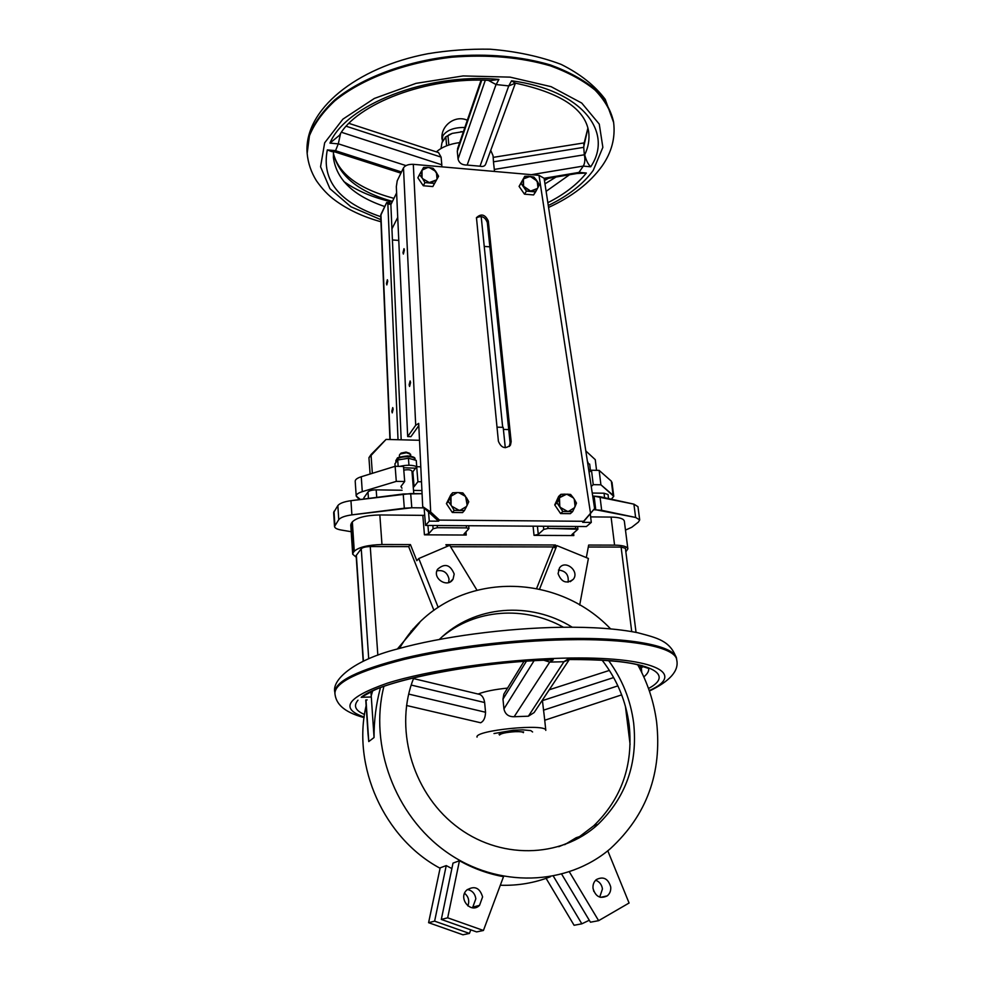 <?xml version="1.0" encoding="UTF-8"?>
<svg xmlns="http://www.w3.org/2000/svg" width="984" height="984" viewBox="0 0 984 984"><rect width="100%" height="100%" fill="white"/><g stroke="black" fill="none" stroke-linecap="round" stroke-linejoin="round"><path stroke-width="1.48" d="M544.115 178.276L594.619 508.543L582.7 522.332L591.298 522.393L582.7 522.332L583.918 521.286L439.479 520.106L438.52 521.188L439.479 520.106L430.684 512L422.702 506.625L428.52 511.988L429.282 521.126L438.52 521.188L428.52 511.988L429.282 521.126L438.52 521.188L422.702 506.625L418.692 423.403L415.703 425.248L407.683 436.576L410.918 436.662L418.803 425.617L410.918 436.662L407.683 436.576L396.331 186.677L397.216 180.822L403.489 167.87C405.187 165.349 408.458 164.18 413.305 164.328L538.998 175.349L544.115 178.276L594.619 508.543L583.918 521.286L439.479 520.106L430.684 512L422.702 506.625L418.692 423.403L415.703 425.248L403.489 167.87C405.187 165.349 408.458 164.18 413.305 164.328L538.998 175.349L544.115 178.276L578.936 172.421L583.327 166.062L531.397 174.685M510.093 442.8L487.338 222.581L488.31 221.019C485.149 214.401 481.201 213.294 476.465 217.685L498.396 441.25C501.323 448.101 505.358 449.356 510.499 445.002L511.163 441.582L488.31 221.019C485.149 214.401 481.201 213.294 476.465 217.685L498.396 441.25C501.323 448.101 505.358 449.356 510.499 445.002L511.163 441.582L488.31 221.019L487.338 222.581C485.05 216.763 481.385 215.225 476.354 217.968C481.385 215.225 485.05 216.763 487.338 222.581L510.093 442.8L509.257 446.478L510.499 445.002L509.429 446.195L511.163 441.582L510.093 442.8M404.326 508.199L351.891 514.866C344.953 515.862 340.575 517.461 338.742 519.675L334.511 526.477C334.757 528.088 336.971 529.269 341.177 530.019L351.202 531.717L341.177 530.019C336.971 529.269 334.757 528.088 334.511 526.477L333.65 512.553L337.856 505.579C339.664 503.316 344.031 501.68 350.956 500.684L403.206 493.993L422.087 493.722L410.672 493.562L411.804 507.756L351.891 514.866C344.953 515.862 340.575 517.461 338.742 519.675L334.511 526.477L333.65 512.553L337.856 505.579C339.664 503.316 344.031 501.68 350.956 500.684L410.672 493.562L411.804 507.756L404.326 508.199L403.206 493.993L404.326 508.199M351.325 523.303L350.759 525.001L352.69 554.189L356.269 557.276L352.69 554.189L353.256 552.577L352.69 554.189L350.759 525.001L352.333 521.889L351.325 523.303L353.256 552.577L351.325 523.303M379.836 514.952C365.937 515.284 356.774 517.596 352.333 521.889C356.774 517.596 365.937 515.284 379.836 514.952L422.825 515.358L379.836 514.952L381.976 544.521C368.004 544.927 358.766 547.166 354.277 551.249L353.256 552.577L354.277 551.249L352.333 521.889L354.277 551.249C358.766 547.166 368.004 544.927 381.976 544.521L379.836 514.952M424.707 515.21L422.825 515.358L424.707 515.21M424.067 507.892L411.804 507.756L424.067 507.892M380.919 214.475L389.935 439.516L380.697 215.459L386.7 202.532L389.689 202.766L390.857 204.315L387.856 204.082L386.7 202.532L389.689 202.766L390.857 204.315L387.856 204.082L386.7 202.532L380.919 214.475L390.205 439.528L380.919 214.475M635.627 517.461L601.667 510.315L593.77 509.724L595.75 509.749L594.102 496.133L633.905 504.152L637.964 506.674L639.698 519.909L635.627 517.461L595.75 509.749L594.102 496.133L600.006 496.723L633.905 504.152L637.964 506.674L639.698 519.909L635.627 517.461L633.905 504.152L635.627 517.461M638.395 522.086L639.698 519.909L638.395 522.086L631.753 527.289L638.395 522.086M625.48 530.093L631.753 527.289L625.48 530.093M519.072 186.382L524.484 194.168L533.599 194.93L537.941 187.501L537.202 181.13L530.192 176.37L523.39 178.928L523.599 186.283L530.634 191.068L537.424 188.473L539.281 184.857L533.881 177.083L524.755 176.296L519.072 186.382L524.484 194.168L533.599 194.93L535.591 191.88L537.424 188.473L531.901 191.179L535.591 191.88L526.44 191.117L524.484 194.168L526.44 191.117L530.634 191.068L524.349 187.366L526.44 191.117L521.016 183.295L519.072 186.382L524.755 176.296L521.016 183.295L523.599 186.283L522.873 179.9L519.072 186.382M554.73 504.915L560.585 513.562L570.326 513.66L572.614 511.618L575.099 506.502L574.238 499.109L570.622 494.46L560.892 494.325L558.641 496.428L554.73 504.915L560.585 513.562L570.326 513.66L572.614 511.618L576.476 503.082L573.426 497.916L566.71 494.14L559.478 497.732L559.773 506.329L560.585 507.523L567.337 511.311L568.691 511.323L574.558 507.683L568.691 511.323L572.614 511.618L562.836 511.52L560.585 513.562L562.836 511.52L567.337 511.311L560.585 507.523L562.836 511.52L556.969 502.849L554.73 504.915L558.641 496.428L560.892 494.325L556.969 502.849L559.773 506.329L558.937 498.913L556.969 502.849L554.73 504.915M446.416 503.636L452.32 512.492L462.541 512.59L464.46 510.499L468.765 501.754L462.849 492.91L457.265 492.566L450.979 496.256L451.053 505.075L454.19 510.401L464.46 510.499L462.541 512.59L452.32 512.492L454.19 510.401L460.278 510.192L466.551 506.465L467.154 505.259L465.629 496.453L458.679 492.59L452.628 492.775L448.261 501.496L451.865 506.305L458.864 510.179L451.865 506.305L454.19 510.401L452.32 512.492L446.416 503.636L450.758 494.927L446.416 503.636L448.261 501.496L451.053 505.075L450.377 497.474L446.416 503.636M417.856 177.797L423.304 185.755L432.849 186.554L438.593 176.247L433.132 168.301L427.905 167.44L422.013 170.146L422.025 177.661L424.94 182.606L434.522 183.405L432.849 186.554L438.593 176.247L435.691 171.339L429.233 167.551L423.587 167.477L419.467 174.611L422.788 178.768L429.27 182.557L436.478 179.924L438.593 176.247L437.044 178.94L436.441 172.434L437.044 178.94L432.849 186.554L423.304 185.755L424.94 182.606L429.27 182.557L422.788 178.768L424.94 182.606L423.304 185.755L417.856 177.797L419.467 174.611L422.025 177.661L421.447 171.142L417.856 177.797M489.835 246.824L484.239 246.43L489.835 246.824M398.766 240.416L392.419 239.961L398.766 240.416M574.09 925.28L581.839 923.816L553.451 876.326L581.839 923.816L589.281 920.261L581.839 923.816L574.09 925.28L546.108 878.38L574.09 925.28M633.659 723.08C630.658 700.116 622.331 679.317 608.678 660.67C622.331 679.317 630.658 700.116 633.659 723.08C637.866 763.424 625.984 797.188 598.014 824.371C625.984 797.188 637.866 763.424 633.659 723.08M572.233 627.214C530.179 601.003 474.202 605.098 439.393 639.379C474.202 605.098 530.179 601.003 572.233 627.214M413.833 677.742C394.055 726.352 411.226 790.755 455.063 825.269C498.728 860.053 560.72 858.601 598.014 824.371L593.659 825.871C621.482 798.86 633.327 765.306 629.194 725.233C626.033 701.088 617.017 679.415 602.159 660.227C617.017 679.415 626.033 701.088 629.194 725.233C633.327 765.306 621.482 798.86 593.659 825.871L579.564 836.584L576.12 837.741L564.681 844.678L576.12 837.741L579.564 836.584L593.659 825.871L598.014 824.371C560.72 858.601 498.728 860.053 455.063 825.269C411.226 790.755 394.055 726.352 413.833 677.742M563.463 627.251C524.595 605.554 475.309 608.764 441.877 637.042C475.309 608.764 524.595 605.554 563.463 627.251M558.752 846.683L567.965 842.919L558.752 846.683M591.298 470.413L588.592 469.27L591.298 470.413M589.982 471.643L588.912 471.336L589.982 471.643L591.495 470.229L599.145 470.389L611.335 481.151L613.758 496.317L611.347 499.208L613.758 496.317L611.986 482.258L613.758 496.317L600.904 484.792L613.093 495.247L611.335 481.151L599.145 470.389L600.904 484.792L593.241 484.657L600.904 484.792L599.145 470.389L591.495 470.229L593.241 484.657L591.236 486.477L593.241 484.657L591.495 470.229L589.982 471.643M592.983 887.974L593.807 891.406L592.983 887.974M656.635 722.182C653.942 701.838 647.644 682.699 637.718 664.754C647.644 682.699 653.942 701.838 656.635 722.182C662.146 772.994 646.734 815.133 610.4 848.626C646.734 815.133 662.146 772.994 656.635 722.182M610.597 628.874C551.052 566.44 443.058 572.565 399.504 648.394C443.058 572.565 551.052 566.44 610.597 628.874M383.871 686.537C369.062 745.134 394.732 815.49 446.379 851.947C497.904 888.601 566.981 885.895 610.4 848.626C566.981 885.895 497.904 888.601 446.379 851.947C394.732 815.49 369.062 745.134 383.871 686.537M380.181 688.739L380.427 687.828L380.181 688.739C376.011 704.507 373.969 720.78 374.055 737.533L368.766 741.567L365.999 699.968L368.004 733.658L368.766 741.567L374.055 737.533L370.968 692.01L374.055 737.533C373.969 720.78 376.011 704.507 380.181 688.739L380.132 687.951L380.181 688.739M397.388 648.985L419.713 622.515L397.388 648.985M415.137 627.288L412.874 629.17L415.137 627.288M413.255 629.403L410.955 631.236L413.255 629.403M366.146 705.614C351.94 766.056 383.809 838.208 440.082 868.245C383.809 838.208 351.94 766.056 366.146 705.614M500.315 885.243C517.842 885.797 534.546 882.968 550.437 876.732C534.546 882.968 517.842 885.797 500.315 885.243M459.442 860.742L453.009 863.103L441.312 919.437L447.683 917.814L459.442 860.742C473.501 868.564 488.187 873.878 503.513 876.683L483.427 930.47L447.683 917.814L459.442 860.742L453.009 863.103L441.312 919.437L476.6 931.909L483.427 930.47L447.683 917.814L441.312 919.437L476.6 931.909L483.427 930.47L503.513 876.683C488.187 873.878 473.501 868.564 459.442 860.742M446.244 865.6L440.168 867.851L428.594 922.684L434.621 921.147L446.244 865.6L440.168 867.851L428.594 922.684L462.972 934.8L469.429 933.435L470.598 930.335L469.429 933.435L434.621 921.147L446.244 865.6L451.877 868.577L446.244 865.6M558.088 573.623L559.453 568.026C565.197 559.256 579.859 571.15 573.328 579.281C566.526 584.201 561.446 582.319 558.088 573.623L559.453 568.026C565.197 559.256 579.859 571.15 573.328 579.281C566.526 584.201 561.446 582.319 558.088 573.623M558.432 570.056C565.788 570.818 568.998 574.853 568.063 582.196C568.998 574.853 565.788 570.818 558.432 570.056M621.101 547.079L625.406 548.297L636.045 632.392L625.406 548.297L621.101 547.079L588.297 547.018L621.101 547.079L631.716 631.593L621.101 547.079M356.147 555.579L361.251 548.74C362.727 547.399 365.728 546.673 370.255 546.551L408.668 546.624L410.439 544.595L381.976 544.521L410.439 544.595L416.822 560.683L418.778 558.531L438.163 607.337L418.778 558.531L449.713 545.321L418.778 558.531L416.822 560.683L410.439 544.595L408.668 546.624L433.919 610.326L408.668 546.624L370.255 546.551C365.728 546.673 362.727 547.399 361.251 548.74L356.147 555.579L363.182 661.15L356.147 555.579M625.849 551.803L627.866 548.863C627.165 546.514 622.737 545.271 614.569 545.136L588.666 545.062L586.353 557.411L588.666 545.062L614.569 545.136L611.089 517.08L590.646 516.895L611.089 517.08C619.207 517.277 623.622 518.63 624.336 521.114C623.622 518.63 619.207 517.277 611.089 517.08L614.569 545.136C622.737 545.271 627.165 546.514 627.866 548.863L625.849 551.803M408.409 458.249L408.963 465.235L408.409 458.249L416.244 460.389L416.749 466.588L416.244 460.389L408.409 458.249L403.046 459.122L408.409 458.249M397.696 459.983L403.046 459.122L397.696 459.983L398.188 466.354L397.696 459.983L396.306 461.914L397.696 459.983M403.6 467.744L415.568 468.199L416.687 466.724L420.783 466.81L416.687 466.724L417.917 481.729L421.509 481.791L417.917 481.729L414.067 486.649L417.917 481.729L416.687 466.724L412.862 471.767L415.568 468.199L403.6 467.744M412.062 472.431L412.862 471.767L414.067 486.649L413.255 487.301L414.067 486.649L412.862 471.767L412.062 472.431M403.797 470.131C408.274 469.38 411.004 469.725 411.964 471.188C411.004 469.725 408.274 469.38 403.797 470.131M363.846 497.855L363.932 499.023L363.846 497.855L367.991 492C369.357 490.647 372.087 489.934 376.183 489.86L402.112 490.241L376.183 489.86L376.737 497.387L376.183 489.86C372.087 489.934 369.357 490.647 367.991 492L368.447 498.445L367.991 492L363.846 497.855M428.63 533.808L424.436 534.829L466.244 535.038L463.993 533.992L468.95 528.629L466.539 527.891L437.388 527.707L433.12 528.752L428.63 533.808L424.436 534.829L466.244 535.038L463.993 533.992L468.95 528.629L466.539 527.891L437.388 527.707L433.12 528.752L428.63 533.808L427.942 525.444L428.63 533.808M503.414 429.43L508.728 429.59L503.414 429.43M505.284 447.732L503.193 427.351L496.981 427.167L503.193 427.351L505.284 447.732M424.104 507.916L425.555 525.431L586.39 526.538L591.298 522.393L590.289 513.919L591.298 522.393L586.39 526.538L425.555 525.431L429.282 521.126L425.555 525.431L424.104 507.916M464.596 893.288C468.568 896.67 469.663 900.889 467.867 905.92C469.663 900.889 468.568 896.67 464.596 893.288M362.284 491.656L396.294 481.373L404.682 481.508L400.943 486.453L401.952 488.199L400.943 486.453L404.682 481.508L403.502 466.465L404.682 481.508L396.294 481.373L395.137 466.293L403.502 466.465L395.137 466.293L396.294 481.373L362.284 491.656C358.238 492.947 356.208 494.398 356.208 496.047C356.208 494.398 358.238 492.947 362.284 491.656L361.263 476.748L395.137 466.293L394.928 463.821L396.306 461.914L394.928 463.821L395.125 466.305L361.263 476.748L362.284 491.656M357.856 498.027L356.208 496.047L355.199 481.238C355.212 479.552 357.229 478.052 361.263 476.748C357.229 478.052 355.212 479.552 355.199 481.238L356.208 496.047L360.415 499.478L357.856 498.027M410.599 454.276L406.429 452.738L400.205 454.018L399.369 455.149L400.205 454.018L406.429 452.738L409.59 453.292L410.758 456.244L410.599 454.276M406.048 452.087L409.59 453.292L406.048 452.087L401.078 453.107L406.048 452.087M400.451 453.772L401.078 453.107L400.451 453.772M413.514 490.413L421.927 490.536L413.514 490.413M592.245 493.046L604.041 493.218L608.026 494.522L604.041 493.218L604.594 497.732L604.041 493.218L592.245 493.046M454.19 574.041C450.315 564.57 444.78 562.971 437.572 569.269C431.853 578.506 447.978 588.641 453.095 579.047L454.19 574.041C450.315 564.57 444.78 562.971 437.572 569.269C431.853 578.506 447.978 588.641 453.095 579.047L454.19 574.041M449.024 579.109C447.425 572.516 443.39 569.748 436.908 570.831C443.39 569.748 447.425 572.516 449.024 579.109L448.618 582.577L449.024 579.109M399.664 466.391C406.773 464.768 412.567 464.878 417.031 466.736C412.567 464.878 406.773 464.768 399.664 466.391M391.927 228.878L397.721 217.427L391.927 228.878M390.869 204.635L396.613 192.925L390.869 204.635M386.06 439.418L419.504 440.278L386.06 439.418L368.938 457.708L370.095 474.03L368.938 457.708L371.017 454.596L372.346 473.329L371.017 454.596L386.06 439.418M595.259 459.651L585.775 450.906L595.259 459.651L596.562 470.34L595.259 459.651M543.746 529.429L538.285 534.361L534.041 535.357L573.832 535.554L571.938 534.533L577.903 529.232L548.051 528.42L543.746 529.429L538.285 534.361L534.041 535.357L573.832 535.554L571.938 534.533L577.903 529.232L575.763 528.592L548.051 528.42L543.746 529.429L543.402 526.243L543.746 529.429M588.395 558.445L579.687 605.098L588.395 558.445L556.846 545.591L588.395 558.445M539.539 589.145L556.846 545.591L554.349 547.719L556.846 545.591L539.539 589.145M410.562 382.591L410.131 380.943L409.123 384.793L409.565 386.454L410.131 380.943L409.123 384.793L409.565 386.454L410.562 382.591M386.466 283.503L387.376 279.739L387.733 281.141L386.81 284.917L387.376 279.739L387.733 281.141L386.81 284.917L386.466 283.503M404.375 250.084L404.006 248.669L402.997 252.642L403.366 254.069L404.375 250.084L404.006 248.669L402.997 252.642L403.366 254.069L404.375 250.084M398.028 439.725L387.856 204.082L398.028 439.725M393.145 409.233L392.235 412.886L391.817 411.251L392.739 407.597L392.235 412.886L391.817 411.251L392.739 407.597L393.145 409.233M401.189 439.811L390.857 204.315L401.189 439.811M452.628 492.775L450.758 494.927L452.628 492.775L450.979 496.256L457.265 492.566L452.628 492.775M592.712 496.108L594.102 496.133L592.712 496.108M553.156 546.944L536.6 588.506L553.156 546.944L555.443 544.976L554.349 547.719L555.443 544.976L445.912 544.693L446.859 546.255L445.912 544.693L555.443 544.976L553.156 546.944L450.549 546.723L553.156 546.944M630.092 744.433L625.418 706.291L630.092 744.433M476.785 589.883L449.713 545.321L476.785 589.883M482.603 896.891L479.54 905.341C471.004 914.197 457.732 898.466 466.687 890.114C474.423 885.391 479.725 887.642 482.603 896.891L479.54 905.341C471.004 914.197 457.732 898.466 466.687 890.114C474.423 885.391 479.725 887.642 482.603 896.891M589.674 464.104L587.706 463.501L589.674 464.104L590.363 469.848L589.674 464.104M602.454 888.933C601.753 884.542 599.477 881.652 595.627 880.237C599.477 881.652 601.753 884.542 602.454 888.933L599.723 897.113L602.454 888.933M593.02 888.343C595.492 896.67 600.24 899.179 607.263 895.87C609.871 893.669 611.027 890.704 610.72 886.965C608.161 878.564 603.364 876.104 596.316 879.598C593.819 881.787 592.725 884.702 593.02 888.343C595.492 896.67 600.24 899.179 607.263 895.87C609.871 893.669 611.027 890.704 610.72 886.965C608.161 878.564 603.364 876.104 596.316 879.598C593.819 881.787 592.725 884.702 593.02 888.343M569.379 871.885L598.629 920.667L629.083 903.017L607.78 850.791L629.083 903.017L598.629 920.667L590.449 922.205L598.629 920.667L569.379 871.885M475.838 898.773C475.014 893.534 472.197 890.446 467.351 889.511C472.197 890.446 475.014 893.534 475.838 898.773L472.8 907.125L475.838 898.773M472.086 907.74L472.8 907.125L472.086 907.74M561.716 874.222L590.449 922.205L561.716 874.222M441.004 148.498L441.951 142.742L445.789 136.874L446.638 145.792M445.174 137.268L452.259 133.381L463.452 131.598M445.789 136.874L447.941 135.607L448.839 144.992M460.807 131.671L463.366 131.831M448.802 134.845L452.259 133.381M508.851 85.915L515.407 83.136L485.788 163.848C485.001 166.112 483.082 166.899 480.02 166.21L508.74 85.903L511.569 80.786L515.05 83.074C560.671 92.754 585.209 108.978 588.666 131.745C589.674 139.494 588.346 147.182 584.705 154.82C586.12 160.343 588.125 164.328 590.72 166.788L583.291 166.112M583.327 166.062C584.951 163.049 585.283 159.297 584.324 154.783L583.733 147.342L493.464 161.819L493.193 157.366L584.619 142.815M584.139 143.861L583.733 147.342M494.522 171.45L493.464 161.819M508.74 85.903L496.047 84.538L467.142 165.066C462.111 165.115 459.073 163.098 458.052 159.014L457.302 151.29L457.868 147.797M578.936 172.421L577.067 173.479L544.226 179.026M577.571 173.467L586.353 173.024C577.239 184.414 564.41 194.303 547.867 202.692M496.047 84.538L488.347 80.38M331.694 151.597L327.315 149.912L335.569 150.65L334.572 151.856L331.694 151.597M498.925 79.409L491.053 80.504C426.736 76.248 356.282 104.341 339.541 135.226L329.947 143.123C345.519 105.103 426.773 72.607 498.925 79.409L496.157 84.55M335.556 150.712L401.497 171.979M437.462 152.237L438.544 152.582L441.103 157.12L346.282 126.272M405.998 165.607L338.299 143.824L335.569 150.65M338.299 143.824L340.513 133.701M341.473 132.286L441.816 164.808L441.779 166.825M441.816 164.808L441.103 157.12M493.009 155.595L490.745 150.417M480.02 166.21L467.142 165.066M459.663 142.594C449.639 143.935 441.89 147.034 436.392 151.893M583.192 143.037L584.644 142.742M460.278 510.192L464.46 510.499L466.551 506.465L460.278 510.192M467.154 505.259L468.765 501.754L466.453 497.683L467.154 505.259M465.629 496.453L462.849 492.91L458.679 492.59L465.629 496.453M430.598 182.667L434.522 183.405L436.478 179.924L430.598 182.667M435.691 171.339L433.132 168.301L429.233 167.551L435.691 171.339M427.905 167.44L422.013 170.146L423.587 167.477L427.905 167.44M536.452 180.06L530.192 176.37L533.881 177.083L536.452 180.06M528.937 176.259L523.39 178.928L524.755 176.296L528.937 176.259M537.941 187.501L537.202 181.13L539.281 184.857L537.941 187.501M570.622 494.46L566.71 494.14L573.426 497.916L570.622 494.46M565.37 494.128L560.892 494.325L559.478 497.732L565.37 494.128M576.476 503.082L574.238 499.109L575.099 506.502L576.476 503.082M397.216 180.822L403.489 167.87L415.703 425.248L407.683 436.576L396.331 186.677L397.216 180.822M462.972 934.8L469.429 933.435L434.621 921.147L428.594 922.684L462.972 934.8M499.06 734.359C502.32 732.883 507.842 731.911 515.641 731.469L523.636 731.961M532.602 731.973L530.794 730.595L522.799 729.857L513.427 730.226L493.993 733.535M621.679 694.864L544.73 720.239M370.439 697.016L361.202 697.299L369.996 692.515C388.003 680.731 474.042 662.33 548.174 660.067L553.291 659.809L549.736 662.084L514.165 716.721C508.543 716.844 505.136 714.236 503.931 708.898L502.984 699.12L503.857 694.101L505.542 691.395M408.668 694.077L485.543 712.256L484.645 702.539L411.189 685.061M371.226 695.823L372.542 691.223M485.543 712.256C485.346 717.803 483.71 721.309 480.635 722.76L406.527 705.491M569.293 659.6L534.127 712.564L528.383 716.204L563.955 661.74L549.847 662.084M563.955 661.74L569.183 659.637M643.807 676.894C647.411 673.979 649.034 671.174 648.69 668.468L636.082 664.372C622.036 661.125 599.846 659.514 569.515 659.526L567.35 659.477C645.529 658.247 677.423 673.019 648.825 688.32L648.444 688.333M528.383 716.204L514.165 716.721M549.736 662.084L543.844 660.264M544.509 718.148L542.43 700.62L613.647 677.558M641.777 672.564L641.101 665.627M366.429 699.956L367.155 699.895M544.496 718L545.8 730.374C546.944 723.166 474.3 730.288 477.043 737.114M507.572 688.099C494.694 689.403 484.866 691.383 478.101 694.04M478.31 694.089L479.995 694.495C482.418 695.786 483.98 698.468 484.645 702.539M499.54 735.023C500.856 733.424 506.096 732.305 515.259 731.678C520.265 731.53 522.947 731.862 523.316 732.686M601.667 510.315L600.006 496.723L601.667 510.315M338.742 519.675L337.856 505.579L338.742 519.675M334.892 525.272L334.019 511.311L334.892 525.272M351.891 514.866L350.956 500.684L351.891 514.866M413.305 164.328L430.684 512L413.305 164.328M590.572 513.587L538.998 175.349L590.572 513.587M588.112 462.603L587.362 461.275L588.112 462.603M424.436 534.829L422.825 515.358L424.436 534.829M407.856 456.65C400.709 456.871 396.7 458.237 395.839 460.721L397.241 458.273C397.142 457.511 400.599 456.736 407.634 455.924C413.169 456.465 415.617 457.56 414.953 459.221C414.559 457.695 412.198 456.847 407.856 456.65C400.709 456.871 396.7 458.237 395.839 460.721L397.241 458.273C397.142 457.511 400.599 456.736 407.634 455.924C413.169 456.465 415.617 457.56 414.953 459.221C414.559 457.695 412.198 456.847 407.856 456.65M538.285 534.361L537.412 526.206L538.285 534.361M548.051 528.42L547.805 526.28L548.051 528.42M466.244 535.038L465.961 531.938L466.244 535.038M534.041 535.357L533.07 526.169L534.041 535.357M573.832 535.554L573.561 533.156L573.832 535.554M377.844 655.172L370.255 546.551L377.844 655.172M368.705 658.714L361.251 548.74L368.705 658.714M363.404 661.051L356.343 555.062L363.404 661.051M575.763 528.592L575.517 526.465L575.763 528.592M466.539 527.891L466.342 525.714L466.539 527.891M437.388 527.707L437.203 525.518L437.388 527.707M433.12 528.752L432.849 525.481L433.12 528.752M464.854 127.477C454.091 127.317 446.711 130.134 442.738 135.94L442.308 142.053M511.569 80.786C581.962 89.987 614.09 132.176 590.72 166.788M587.965 128.166L583.684 146.948M494.263 169.433L584.324 154.783M481.729 80.221L457.302 151.29M458.052 159.014L485.296 80.282M578.986 172.372L586.353 173.024M569.515 174.746L546.12 191.339M384.756 206.542C353.563 195.951 336.442 179.617 333.404 157.514L333.527 151.757M380.747 216.701C339.173 202.544 321.362 180.293 327.315 149.912M338.275 143.873L329.947 143.123M380.869 219.678L350.882 206.738L329.935 188.694L320.563 166.788L324.659 142.815L342.912 119.138L374.351 98.449L415.998 83.357L463.156 75.928L510.069 77.133L551.101 86.666L581.741 103.062L599.268 124.119L602.86 147.342L593.254 170.343C583.303 184.07 568.309 195.791 548.297 205.521M392.149 202.015C372.899 197.587 356.774 190.736 343.773 181.474M307.131 153.172L309.37 134.919C314.228 122.902 322.666 111.241 334.683 99.962C361.497 78.056 404.756 61.549 451.816 56.223C487.941 53.394 520.782 56.285 550.327 64.919C568.285 71.5 583.155 79.569 594.926 89.15C604.68 99.335 610.88 110.171 613.512 121.635L613.586 122.225M392.456 201.4C358.754 191.942 339.062 175.988 333.379 153.504M556.046 177.022L544.964 183.848M380.956 221.757C363.133 216.837 347.856 209.703 335.126 200.342C328.398 195.496 322.162 188.953 316.418 180.736C311.165 172.274 308.078 163.184 307.156 153.479L309.431 135.829C314.29 123.824 322.727 112.176 334.757 100.897C361.571 79.015 404.842 62.521 451.902 57.195C488.039 54.354 520.893 57.244 550.45 65.867C568.408 72.435 583.278 80.504 595.049 90.073C604.803 100.257 611.002 111.069 613.635 122.533L605.234 99.359C594.939 85.596 580.252 73.948 561.2 64.427C540.019 56.408 516.305 51.328 490.069 49.2C468.974 48.843 448.212 50.356 427.769 53.739C355.704 67.478 304.13 110.134 307.094 152.582M361.202 697.299C379.922 681.112 472.886 662.158 553.291 659.809M365.765 700.042L368.004 733.658L365.765 699.981M526.366 661.285L502.984 699.12M503.931 708.898L534.029 660.793M563.832 661.74L567.35 659.477M543.426 710.202L617.89 685.873M364.511 714.495C355.359 710.62 353.182 705.848 357.992 700.19M364.154 717.016C339.345 708.566 347.032 697.312 387.192 683.228C428.015 670.239 501.532 659.563 562.59 658.173C653.524 655.774 687.693 673.45 649.243 690.608M641.986 665.504L640.338 666.266M334.904 693.326L334.843 692.306C334.904 681.334 357.992 669.956 404.104 658.185C449.417 647.288 512.726 639.563 566.132 638.554C632.81 637.165 675.688 646.291 676.574 658.8L676.598 659.034M643.364 666.303L641.211 668.062M364.08 717.619C342.457 711.752 335.864 703.019 334.917 693.449C334.978 682.502 358.065 671.162 404.19 659.415C449.528 648.542 512.848 640.818 566.267 639.784C632.97 638.382 675.848 647.46 676.721 659.932L676.746 660.104M573.328 579.281L570.24 581.679L573.328 579.281M640.227 665.381L640.658 668.763L640.227 665.381M399.529 457.117L399.369 455.149L399.529 457.117M453.095 579.047L450.131 581.938L453.095 579.047M413.772 493.599L411.964 471.188L413.772 493.599M481.188 216.505L502.689 427.339L481.188 216.505M624.336 521.114L627.866 548.863L624.336 521.114M608.53 498.593L608.026 494.522L608.53 498.593M577.571 526.477L577.903 529.232L577.571 526.477M607.263 895.87L600.609 897.359L607.263 895.87M468.692 525.727L468.95 528.629L468.692 525.727M479.54 905.341L472.8 907.125L479.54 905.341M415.027 460.057L414.953 459.221L415.027 460.057M395.974 462.369L395.839 460.721L395.974 462.369M467.338 120.257C455.211 114.525 440.229 125.866 442.05 139.297M457.548 148.744L481.065 80.208M400.931 173.147L334.818 151.905M438.544 152.594L349.012 123.394M493.193 157.428L492.996 155.509M333.392 153.332C338.607 173.885 358.791 188.891 393.944 198.374M544.459 180.527L548.445 178.313M587.915 127.994L583.746 144.648M548.592 207.415C572.024 196.714 589.859 182.926 602.085 166.038C611.63 152.397 615.48 137.895 613.635 122.533M609.391 670.424L549.306 689.759M649.391 691.051C670.067 681.051 679.169 670.67 676.721 659.932L676.574 658.8C670.596 640.473 656.894 637.903 637.73 632.737C617.62 628.702 592.22 626.882 561.532 627.275C506.391 628.063 441.484 636.623 397.265 649.022C352.506 660.449 331.596 680.461 334.843 692.306M479.995 694.495L413.501 678.579M503.857 694.101L523.943 661.469"/></g></svg>
